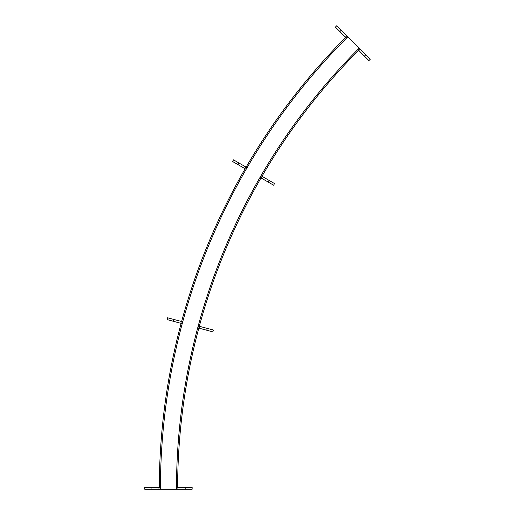 <?xml version="1.0" encoding="UTF-8"?>
<svg xmlns="http://www.w3.org/2000/svg" width="515" height="515" viewBox="0 0 515 515"><rect width="100%" height="100%" fill="white"/><g stroke="black" fill="none" stroke-linecap="round" stroke-linejoin="round"><path stroke-width="0.77" d="M185.818 489.25L185.818 487.357L192.14 487.357L192.14 489.25L176.471 489.25A623.774 623.774 0 0 1 359.167 48.178L347.818 36.829A639.817 639.817 0 0 0 160.423 489.25L144.754 489.25L144.754 487.357L160.423 487.357M176.471 489.25L160.423 489.25M358.633 50.322A622.635 622.635 0 0 0 261.974 176.291M261.021 177.933A622.635 622.635 0 0 0 199.318 326.272M198.822 328.1A622.635 622.635 0 0 0 177.611 487.357M345.681 37.37A640.956 640.956 0 0 0 246.106 167.13M245.159 168.772A640.956 640.956 0 0 0 181.615 321.527M181.126 323.356A640.956 640.956 0 0 0 159.29 487.357M185.818 487.357L176.471 487.357M176.658 489.25L176.658 487.357L176.658 489.25M160.229 489.25L160.229 487.357L160.229 489.25M341.207 30.218L339.868 31.557L335.4 27.089L336.739 25.75L347.818 36.829M359.167 48.178L370.246 59.257L368.907 60.596L357.828 49.517M339.868 31.557L346.479 38.174M347.689 36.694L346.344 38.033L347.689 36.694M359.303 48.313L357.964 49.652L359.303 48.313M212.856 331.86L213.352 330.031L212.856 331.86L197.721 327.804M182.22 323.652L167.085 319.596L167.581 317.768L182.716 321.824M213.352 330.031L198.217 325.976M197.908 327.855L198.397 326.027M182.04 323.607L182.529 321.772L182.04 323.607M167.085 319.596L167.581 317.768M273.607 185.2L274.553 183.559L273.607 185.2L260.036 177.366M246.144 169.338L232.574 161.504L233.52 159.862L247.091 167.703M274.553 183.559L260.989 175.724M260.204 177.456L261.15 175.815L260.204 177.456M245.977 169.248L246.923 167.607L245.977 169.248M232.574 161.504L233.52 159.862M177.92 489.25L177.92 487.357M158.968 489.25L158.968 487.357M151.069 489.25L151.069 487.357M346.795 35.799L345.456 37.144M360.197 49.202L358.852 50.547M365.779 54.79L364.44 56.129M206.753 330.224L207.249 328.396M199.125 328.184L199.62 326.349M180.817 323.278L181.312 321.444M173.188 321.231L173.684 319.403M268.135 182.04L269.081 180.398M261.298 178.093L262.244 176.452M244.882 168.611L245.829 166.969M238.046 164.665L238.992 163.023"/></g></svg>
